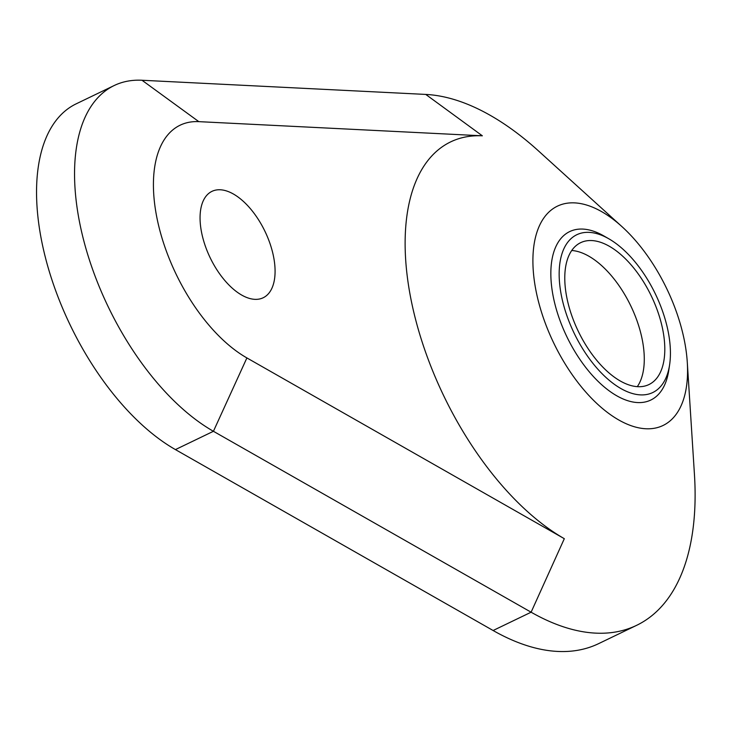 <?xml version="1.0" encoding="UTF-8"?>
<svg xmlns="http://www.w3.org/2000/svg" width="731" height="731" viewBox="0 0 731 731"><rect width="100%" height="100%" fill="white"/><g stroke="black" fill="none" stroke-linecap="round" stroke-linejoin="round"><path stroke-width="1.1" d="M566.927 298.102A78.729 40.543 -115.7 0 1 580.624 242.692A78.729 40.543 -115.7 0 1 662.652 329.151A78.729 40.543 -115.7 0 1 648.954 384.552A78.729 40.543 -115.7 0 1 566.927 298.102M668.033 330.896A87.583 45.112 -115.7 0 1 669.587 364.933A87.583 45.112 -115.7 0 1 618.143 386.882A87.583 45.112 -115.7 0 1 561.545 296.347A87.583 45.112 -115.7 0 1 608.822 238.79A87.583 45.112 -115.7 0 1 668.033 330.896M669.587 364.933L668.728 370.59A93.486 48.145 -115.7 0 1 613.802 394.009A93.486 48.145 -115.7 0 1 553.394 297.38A93.486 48.145 -115.7 0 1 603.861 235.939L608.822 238.79M687.286 362.274A121.721 62.692 -115.7 0 1 624.822 423.112A121.721 62.692 -115.7 0 1 536.225 291.815A121.721 62.692 -115.7 0 1 621.935 226.61A121.721 62.692 -115.7 0 1 684.234 339.824A121.721 62.692 -115.7 0 1 687.286 362.274L694.45 474.565A290.308 149.517 -115.7 0 1 636.664 625.316A290.308 149.517 -115.7 0 1 531.108 612.203L493.105 630.506A290.308 149.517 -115.7 0 0 598.671 643.618L636.664 625.316M411.297 300.907A225.961 116.375 64.3 0 0 564.314 538.692L531.108 612.203L213.425 431.29L246.895 357.925A132.475 68.23 -115.7 0 1 157.037 218.432A132.475 68.23 -115.7 0 1 198.823 121.648L482.35 135.811A225.961 116.375 64.3 0 0 411.297 300.907M482.35 135.811L425.762 94.427L142.006 80.255A196.822 101.371 64.3 0 0 114.155 85.545L76.161 103.848A196.822 101.371 64.3 0 0 41.923 242.354A196.822 101.371 64.3 0 0 175.431 449.592L493.105 630.506M114.155 85.545A196.822 101.371 64.3 0 0 79.926 224.051A196.822 101.371 64.3 0 0 213.425 431.29L175.431 449.592M248.467 298.111A59.047 30.41 -115.7 0 1 201.674 232.915A59.047 30.41 -115.7 0 1 211.944 191.367A59.047 30.41 -115.7 0 1 226.674 191.001A59.047 30.41 -115.7 0 1 270.068 243.761A59.047 30.41 -115.7 0 1 263.197 297.755A59.047 30.41 -115.7 0 1 248.467 298.111M564.314 538.692L246.895 357.925M425.762 94.427A290.308 149.517 -115.7 0 1 538.583 151.015L621.935 226.61M571.733 250.495A78.729 40.543 -115.7 0 1 579.738 252.094A78.729 40.543 -115.7 0 1 642.129 339.029A78.729 40.543 -115.7 0 1 637.322 386.635M142.006 80.255L198.823 121.648"/></g></svg>
